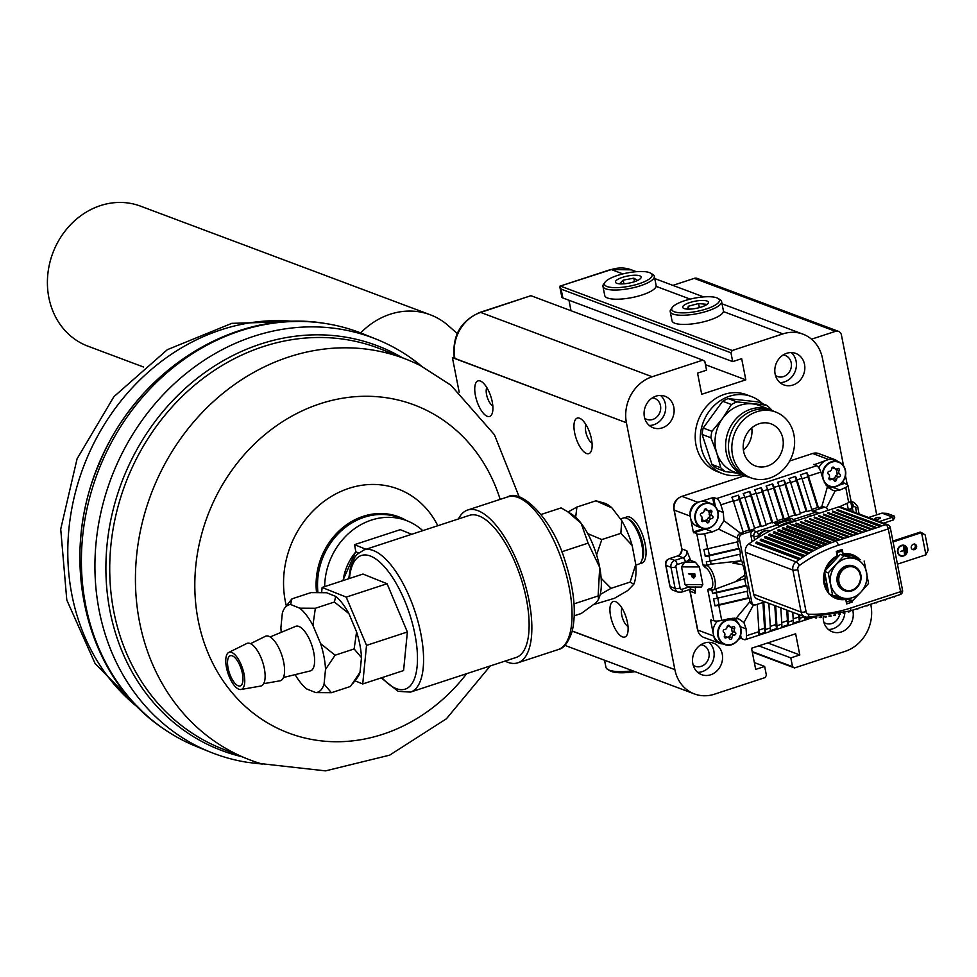 <?xml version="1.0" encoding="UTF-8"?>
<svg xmlns="http://www.w3.org/2000/svg" width="977" height="977" viewBox="0 0 977 977"><rect width="100%" height="100%" fill="white"/><g stroke="black" fill="none" stroke-linecap="round" stroke-linejoin="round"><path stroke-width="1.47" d="M851.663 600.269L846.253 601.954M840.122 550.124L842.027 551.187L836.568 552.579M845.264 598.608L836.544 597.692L831.708 594.92M828.313 591.305L824.722 582.61L824.869 573.719M826.029 569.689L829.058 563.998L834.224 558.673L837.851 556.487L833.784 558.062L829.986 561.47M823.55 578.604L824.063 583.208L826.188 588.972L828.557 592.367M830.865 594.602L836.129 597.521M837.13 552.787L837.826 556.316A67314.677 26447.585 71.8 0 1 837.851 556.487M857.757 558.954L851.492 555.388L842.76 554.875A67314.677 26447.585 -108.2 0 0 842.724 554.716L842.027 551.187M842.662 554.435L851.871 555.51M845.484 599.353L845.337 598.632M846.167 598.84L846.815 602.174M803.558 555.84A150.336 131.871 -69.4 0 1 804.34 555.351L804.865 555.828A149.591 131.211 110.6 0 0 803.473 556.719L803.558 555.84L760.35 539.634L760.253 540.513L803.473 556.719A149.591 131.211 -69.4 0 0 800.566 558.661A149.591 131.211 110.6 0 0 799.186 559.613L799.259 558.722L756.039 542.516L755.966 543.407L799.186 559.613A149.591 131.211 -69.4 0 0 796.035 561.885L748.614 544.104A7.474 6.558 110.6 0 0 745.451 552.261L753.694 594.272A7.474 6.558 110.6 0 0 757.602 599.133L805.024 616.914A7.474 6.558 -69.4 0 1 801.116 612.054L753.694 594.272M800.078 558.453L756.809 541.991A150.336 131.871 110.6 0 0 756.039 542.516M807.906 553.153A150.336 131.871 -69.4 0 1 808.687 552.689L809.2 553.19A149.591 131.211 110.6 0 0 807.808 554.02L807.906 553.153L764.686 536.947L764.588 537.814L807.808 554.02A149.591 131.211 -69.4 0 0 804.865 555.828L804.401 555.657M812.278 550.649A150.336 131.871 -69.4 0 1 813.072 550.21L813.572 550.735A149.591 131.211 110.6 0 0 812.168 551.504L812.278 550.649L769.07 534.443L768.948 535.298L812.168 551.504A149.591 131.211 -69.4 0 0 809.2 553.19L808.748 553.019M821.144 546.167A150.336 131.871 -69.4 0 1 821.938 545.801L822.426 546.351A149.591 131.211 110.6 0 0 820.998 547.01L821.144 546.167L777.924 529.974L777.777 530.804L820.998 547.01A149.591 131.211 -69.4 0 0 817.981 548.451A149.591 131.211 110.6 0 0 816.564 549.172L816.699 548.317L773.479 532.111L773.344 532.966L816.564 549.172A149.591 131.211 -69.4 0 0 813.572 550.735L813.145 550.564M816.699 548.317A150.336 131.871 -69.4 0 1 817.48 547.926L817.566 548.292M825.626 544.201A150.336 131.871 -69.4 0 1 826.432 543.871L826.908 544.433A149.591 131.211 110.6 0 0 825.467 545.032L825.626 544.201L782.406 527.995L782.247 528.826L825.467 545.032A149.591 131.211 -69.4 0 0 822.426 546.351L822.023 546.204M830.145 542.406A150.336 131.871 -69.4 0 1 830.951 542.101L831.427 542.675A149.591 131.211 110.6 0 0 829.974 543.224L830.145 542.406L786.925 526.2L786.754 527.018L829.974 543.224A149.591 131.211 -69.4 0 0 826.908 544.433L826.53 544.287M881.364 525.968L885.895 524.734A3.737 3.285 -69.4 0 1 887.898 524.759L840.476 506.978A3.737 3.285 110.6 0 0 838.474 506.953L788.476 523.354A149.591 131.211 110.6 0 0 748.614 544.104M835.799 598.4A23.375 20.505 -69.4 0 0 844.922 599.145L845.764 599.451A23.375 20.505 -69.4 0 1 836.214 598.559A23.375 20.505 -69.4 0 1 829.412 594.053M828.789 593.369A23.375 20.505 -69.4 0 1 824.527 571.606M824.6 571.35A23.375 20.505 -69.4 0 1 837.204 555.828L836.324 551.37L842.211 549.44L843.09 553.898A23.375 20.505 -69.4 0 1 852.628 554.789A23.375 20.505 -69.4 0 1 859.577 559.442M887.898 524.759A3.737 3.285 -69.4 0 1 887.91 524.771A3.737 3.737 0 0 1 890.255 527.543A3.737 1.038 168.9 0 1 888.264 528.899L838.266 545.288A145.854 127.926 110.6 0 0 799.394 565.524A3.737 3.285 110.6 0 0 797.818 569.603L806.062 611.614A3.737 3.285 110.6 0 0 808.956 614.228A145.854 127.926 110.6 0 0 850.576 608.073L900.574 591.671L888.264 528.899A3.737 1.465 71.8 0 0 885.895 524.734L838.474 506.953M850.112 601.087L852.518 601.991L852.213 600.415M852.518 601.991L846.632 603.92L845.764 599.451M848.512 611.492L847.828 611.7M848.671 612.017A150.336 131.871 110.6 0 0 849.489 611.749L849.416 611.394M894.273 596.495L893.613 596.715M894.419 597.02L895.176 596.202M889.693 597.997L890.597 597.704M889.839 598.522L889.033 598.217M885.113 599.499L886.029 599.206M885.272 600.025L884.454 599.719M880.546 601.002L881.449 600.696M880.692 601.514L879.886 601.209M871.386 603.994L872.302 603.701M871.545 604.519L870.739 604.213M875.966 602.504L876.882 602.198M876.113 603.017L875.307 602.711M866.819 605.496L867.723 605.203M866.965 606.021L866.159 605.716M862.239 606.998L863.155 606.705M862.398 607.523L861.58 607.218M853.092 610.002L854.008 609.697M853.239 610.515L852.433 610.21M857.672 608.5L858.575 608.195M857.818 609.013L857.012 608.72M843.908 612.848L843.163 613.043M844.067 613.385A150.336 131.871 110.6 0 0 844.897 613.153L844.849 612.579A16.829 14.765 110.6 0 1 844.824 612.823M839.267 614.032L839.438 614.594A150.336 131.871 110.6 0 0 840.269 614.386L840.232 613.8M839.438 614.594L838.449 614.215M829.876 615.876L830.059 616.463A150.336 131.871 110.6 0 0 830.902 616.328L830.914 615.705M830.059 616.463L828.875 616.023M834.59 615.034L833.686 615.217M834.761 615.62A150.336 131.871 110.6 0 0 835.604 615.449L835.591 614.838M825.138 616.524L825.333 617.146A150.336 131.871 110.6 0 0 826.176 617.037L826.212 616.389M825.333 617.146L824.014 616.658M820.35 617L820.558 617.635A150.336 131.871 110.6 0 0 821.413 617.562L821.474 616.902M820.558 617.635L819.105 617.085M810.678 617.379L810.898 618.062L809.054 617.366M810.898 618.062A150.336 131.871 110.6 0 0 811.765 618.062L811.887 617.379M815.343 617.232A149.591 131.211 -69.4 0 1 812.07 617.317A149.591 131.211 -69.4 0 1 810.507 617.33A149.591 131.211 -69.4 0 1 807.429 617.293M815.539 617.281L815.746 617.94L814.11 617.33M815.746 617.94A150.336 131.871 110.6 0 0 816.613 617.904L816.699 617.232M791.541 524.93L834.761 541.136M834.688 540.769A150.336 131.871 -69.4 0 1 835.506 540.501L792.286 524.295A150.336 131.871 110.6 0 0 791.48 524.576M835.506 540.501L835.897 541.124A149.591 131.211 110.6 0 0 834.505 541.588A149.591 131.211 -69.4 0 0 831.427 542.675L831.061 542.54M881.254 525.504L837.228 509.567L837.033 510.385L880.253 526.591L875.673 528.081L875.868 527.275L832.648 511.069L832.465 511.887L875.673 528.081L871.105 529.583L871.289 528.777L828.069 512.571L827.885 513.377L871.105 529.583L866.526 531.085L866.721 530.267L823.501 514.073L823.306 514.879L866.526 531.085L861.946 532.587L862.141 531.769L818.921 515.563L818.738 516.381L861.946 532.587L857.379 534.089L857.562 533.271L814.354 517.065L814.159 517.883L857.379 534.089L852.799 535.579L852.994 534.773L809.774 518.567L809.591 519.385L852.799 535.579L848.231 537.081L848.415 536.275L805.195 520.069L805.011 520.875L848.231 537.081L843.652 538.583L843.835 537.765L800.627 521.571L800.432 522.377L843.652 538.583L839.072 540.086L839.267 539.267L796.047 523.074L795.864 523.88L839.072 540.086L835.616 540.965M880.436 525.773L837.228 509.567M875.868 527.275L832.648 511.069M871.289 528.777L828.069 512.571M866.721 530.267L823.501 514.073M857.562 533.271L814.354 517.065M862.141 531.769L818.921 515.563M852.994 534.773L809.774 518.567M848.415 536.275L805.195 520.069M839.267 539.267L796.047 523.074M843.835 537.765L800.627 521.571M830.951 542.101L787.731 525.895A150.336 131.871 110.6 0 0 786.925 526.2M826.432 543.871L783.212 527.665A150.336 131.871 110.6 0 0 782.406 527.995M817.48 547.926L774.272 531.72A150.336 131.871 110.6 0 0 773.479 532.111M821.938 545.801L778.718 529.607A150.336 131.871 110.6 0 0 777.924 529.974M813.072 550.21L769.852 534.016A150.336 131.871 110.6 0 0 769.07 534.443M808.687 552.689L765.467 536.483A150.336 131.871 110.6 0 0 764.686 536.947M799.259 558.722A150.336 131.871 -69.4 0 1 800.029 558.197M804.34 555.351L761.12 539.145A150.336 131.871 110.6 0 0 760.35 539.634M852.2 554.643A23.375 20.505 -69.4 0 1 858.844 559.247M868.565 517.517L881.962 513.12L887.043 513.389L894.443 516.161L892.722 517.163L893.271 519.984L883.599 523.147M878.921 518.872A3.09 0.855 168.9 0 1 874.513 518.946A3.09 0.855 168.9 0 1 876.149 517.834A3.09 0.855 168.9 0 1 880.558 517.761A3.09 0.855 168.9 0 1 878.921 518.872M881.962 513.12L892.722 517.163L879.324 521.547M893.271 519.984L894.724 517.578L894.443 516.161M893.076 541.942L921.555 532.612L920.2 532.099L892.905 541.05M925.915 554.826L921.555 532.612L925.17 534.932L928.15 550.1L925.915 554.826L897.436 564.156M906.986 549.208A5.141 4.506 110.6 0 0 904.299 545.862A5.141 4.506 110.6 0 0 899.573 547.059A5.141 4.506 110.6 0 0 897.997 552.152A5.141 4.506 110.6 0 0 900.684 555.498A5.141 4.506 110.6 0 0 905.41 554.301A5.141 4.506 110.6 0 0 906.986 549.208M904.213 545.838A5.141 4.506 110.6 0 0 904.128 545.801A5.141 4.506 110.6 0 0 899.402 546.998A5.141 4.506 110.6 0 0 897.826 552.09A5.141 4.506 110.6 0 0 900.513 555.437A5.141 4.506 110.6 0 0 900.599 555.461M907.389 549.074A5.606 4.922 110.6 0 0 904.458 545.422A5.606 4.922 110.6 0 0 899.304 546.729A5.606 4.922 110.6 0 0 897.582 552.286A5.606 4.922 110.6 0 0 900.525 555.937A5.606 4.922 110.6 0 0 905.667 554.631A5.606 4.922 110.6 0 0 907.389 549.074M900.44 555.901A5.606 4.922 110.6 0 0 905.532 554.533A5.606 4.922 110.6 0 0 907.218 549.013A5.606 4.922 110.6 0 0 904.372 545.398M916.621 546.045A3.09 2.711 110.6 0 0 911.236 547.816A3.09 2.711 110.6 0 0 916.621 546.045M912.213 549.465A3.09 2.711 110.6 0 0 914.301 543.896M905.398 553.116L904.641 546.583L905.398 553.116M900.586 551.59L903.847 550.515L905.056 554.032L903.517 546.155L903.749 549.99L900.586 551.59M906.009 551.59L905.74 547.56L906.009 551.59M900.562 551.48L903.847 550.515M904.543 554.081L903.371 546.204M905.728 552.897L904.494 546.631M906.326 551.358L905.594 547.608M860.273 575.148A12.176 10.686 -69.4 0 1 851.895 590.12A12.176 10.686 -69.4 0 1 838.999 582.121A12.176 10.686 -69.4 0 1 847.389 567.148A12.176 10.686 -69.4 0 1 860.273 575.148M853.605 566.147A13.092 11.48 110.6 0 0 853.226 566.001A13.092 11.48 110.6 0 0 846.204 565.903A13.092 11.48 110.6 0 0 837.191 581.999A13.092 11.48 110.6 0 0 844.03 590.511A13.092 11.48 110.6 0 0 844.421 590.645M837.961 582.292A13.092 11.48 -69.4 0 1 841.979 569.31A13.092 11.48 -69.4 0 1 853.996 566.281A13.092 11.48 -69.4 0 1 860.835 574.794A13.092 11.48 -69.4 0 1 856.817 587.763A13.092 11.48 -69.4 0 1 844.8 590.792A13.092 11.48 -69.4 0 1 837.961 582.292M828.203 572.852L843.981 555.754L860.456 559.674L840.281 554.374L824.503 571.46L828.899 593.869L832.599 595.249L828.203 572.852L824.503 571.46M864.156 561.067L868.553 583.464L860.908 592.111L852.774 600.562L832.599 595.249M843.981 555.754L840.281 554.374M866.599 572.363A20.566 18.038 110.6 0 0 854.313 558.502A20.566 18.038 110.6 0 0 836.349 564.401A20.566 18.038 110.6 0 0 830.658 584.148A20.566 18.038 110.6 0 0 842.943 597.997A20.566 18.038 110.6 0 0 860.908 592.111A20.566 18.038 -69.4 0 0 866.599 572.363M743.424 450.153A22.434 19.687 110.6 0 0 751.753 427.926M843.542 465.76L822.487 358.449A37.395 32.803 110.6 0 0 802.947 334.146A37.395 32.803 110.6 0 0 782.895 333.89L732.237 350.499L730.955 352.795L732.689 361.612L741.665 358.669L745.817 379.833L701.706 394.293L697.554 373.129L706.542 370.185L704.808 361.368L702.829 360.134L652.184 376.743A37.395 32.803 110.6 0 0 626.416 422.723L674.863 669.624A37.395 32.803 110.6 0 0 694.415 693.926A37.395 32.803 110.6 0 0 714.456 694.183L765.113 677.574L766.395 675.278L764.673 666.461L755.685 669.404L751.533 648.239L795.644 633.78L799.797 654.944L790.808 657.887L792.542 666.705L794.521 667.938L845.178 651.329A37.395 32.803 110.6 0 0 870.934 605.349L870.715 604.226M847.267 484.739L845.459 475.53M741.555 474.724A41.132 36.088 -69.4 0 1 722.553 473.589L717.509 471.696A41.132 36.088 -69.4 0 1 697.285 449.86A41.132 36.088 -69.4 0 1 706.835 406.078A41.132 36.088 -69.4 0 1 746.391 394.659L751.435 396.552A41.132 36.088 -69.4 0 1 762.756 403.819M655.982 396.149A16.829 14.765 -69.4 0 1 665.007 396.259A16.829 14.765 -69.4 0 1 674.057 412.209A16.829 14.765 -69.4 0 1 662.211 427.889A16.829 14.765 -69.4 0 1 653.198 427.779A16.829 14.765 -69.4 0 1 644.136 411.83A16.829 14.765 -69.4 0 1 655.982 396.149M852.75 610.332A16.829 14.765 -69.4 0 1 841.368 631.936A16.829 14.765 -69.4 0 1 832.343 631.814A16.829 14.765 -69.4 0 1 823.232 616.731M704.429 643.037A16.829 14.765 -69.4 0 1 713.442 643.159A16.829 14.765 -69.4 0 1 722.504 659.096A16.829 14.765 -69.4 0 1 710.658 674.777A16.829 14.765 -69.4 0 1 701.633 674.667A16.829 14.765 -69.4 0 1 692.583 658.718A16.829 14.765 -69.4 0 1 704.429 643.037M786.705 353.295A16.829 14.765 -69.4 0 1 795.718 353.405A16.829 14.765 -69.4 0 1 804.779 369.355A16.829 14.765 -69.4 0 1 792.933 385.036A16.829 14.765 -69.4 0 1 783.908 384.926A16.829 14.765 -69.4 0 1 774.859 368.976A16.829 14.765 -69.4 0 1 786.705 353.295M457.236 333.487L449.408 326.648A74.789 65.606 110.6 0 0 430.21 314.753L140.468 206.123A74.789 65.606 110.6 0 0 61.71 235.738A74.789 65.606 110.6 0 0 87.954 346.188L143.424 366.986M811.521 339.19L835.482 331.337A5.606 4.922 -69.4 0 1 838.498 331.374A5.606 4.922 -69.4 0 1 841.429 335.013L876.711 514.842M838.498 331.374L697.236 278.408A5.606 4.922 110.6 0 0 694.232 278.372L672.872 285.382M459.19 392.192L452.412 357.655L593.662 410.609L454.903 358.425A37.395 32.803 -69.4 0 1 480.66 312.432L530.841 295.713L479.951 312.396A5.606 2.198 71.8 0 1 480.66 312.432L652.184 376.743M572.229 631.142L642.072 657.326L572.266 630.995M779.976 382.593A16.829 14.765 110.6 0 0 784.519 381.885A16.829 14.765 110.6 0 0 795.962 368.756A16.829 14.765 110.6 0 0 791.236 352.575M775.469 375.449A11.223 9.843 110.6 0 0 777.472 376.511A11.223 9.843 110.6 0 0 783.481 376.597A11.223 9.843 110.6 0 0 791.382 366.143A11.223 9.843 110.6 0 0 785.349 355.506A11.223 9.843 110.6 0 0 783.127 354.993M697.712 672.347A16.829 14.765 110.6 0 0 702.243 671.626A16.829 14.765 110.6 0 0 713.686 658.498A16.829 14.765 110.6 0 0 708.96 642.329M693.194 665.19A11.223 9.843 110.6 0 0 695.197 666.265A11.223 9.843 110.6 0 0 701.205 666.338A11.223 9.843 110.6 0 0 709.107 655.885A11.223 9.843 110.6 0 0 703.074 645.247A11.223 9.843 110.6 0 0 700.863 644.747M828.423 629.493A16.829 14.765 110.6 0 0 832.954 628.773A16.829 14.765 110.6 0 0 844.8 613.177M823.904 622.337A11.223 9.843 110.6 0 0 825.907 623.411A11.223 9.843 110.6 0 0 831.916 623.485A11.223 9.843 110.6 0 0 839.585 614.545M649.265 425.447A16.829 14.765 110.6 0 0 653.808 424.739A16.829 14.765 110.6 0 0 665.252 411.598A16.829 14.765 110.6 0 0 660.525 395.429M644.747 418.303A11.223 9.843 110.6 0 0 646.75 419.365A11.223 9.843 110.6 0 0 652.77 419.451A11.223 9.843 110.6 0 0 660.66 408.984A11.223 9.843 110.6 0 0 654.627 398.36A11.223 9.843 110.6 0 0 652.416 397.847M452.412 357.655L454.146 357.081M568.968 300.232L571.02 310.723M730.955 352.795L561.116 289.119L559.955 286.176M559.955 287.47L561.836 297.057A9.355 2.577 -11.1 0 0 562.85 297.936L732.689 361.612M758.763 645.87L790.808 657.887M767.751 642.927L799.797 654.944M792.542 666.705L752.18 651.574M754.342 662.589L764.673 666.461M479.951 312.396C460.533 320.945 451.972 336.112 454.293 357.887A5.606 1.551 -11.1 0 0 454.903 358.425M702.829 360.134L531.305 295.836M622.886 273.902L611.37 269.579A5.606 2.198 71.8 0 0 610.662 269.542L559.894 286.188L611.37 269.579A37.395 32.803 -69.4 0 1 631.423 269.835L636.369 271.691M721.6 301.527L723.395 310.698A26.184 7.23 168.9 0 1 723.371 311.578A26.184 7.23 168.9 0 1 697.554 323.118A26.184 7.23 168.9 0 1 672.017 320.774L670.222 311.602A26.184 7.23 -11.1 0 0 689.64 314.826A26.184 7.23 -11.1 0 0 721.6 301.527A26.184 7.23 -11.1 0 0 720.11 299.695L718.034 298.425A24.303 6.717 168.9 0 1 713.271 306.18A24.303 6.717 168.9 0 1 689.75 312.469A24.303 6.717 168.9 0 1 672.335 307.389A24.303 6.717 168.9 0 1 694.268 298.217A24.303 6.717 168.9 0 1 718.034 298.425M654.334 276.308L656.129 285.479A26.184 7.23 168.9 0 1 656.117 286.359A26.184 7.23 168.9 0 1 630.287 297.9A26.184 7.23 168.9 0 1 604.751 295.555L602.956 286.383A26.184 7.23 -11.1 0 0 616.328 290.022A26.184 7.23 -11.1 0 0 642.365 285.089A26.184 7.23 -11.1 0 0 654.334 276.308A26.184 7.23 -11.1 0 0 652.844 274.476L650.767 273.206A24.303 6.717 168.9 0 1 643.843 281.95A24.303 6.717 168.9 0 1 616.866 287.641A24.303 6.717 168.9 0 1 605.081 282.17A24.303 6.717 168.9 0 1 627.002 272.998A24.303 6.717 168.9 0 1 650.767 273.206M732.237 350.499L560.725 286.188M794.521 667.938L752.29 652.099M586.041 424.775A10.283 4.042 -108.2 0 0 585.773 431.724A10.283 4.042 -108.2 0 0 592.025 443.045M622.019 608.183A10.283 4.042 -108.2 0 0 621.751 615.131A10.283 4.042 -108.2 0 0 628.003 626.452M486.827 387.576A10.283 4.042 -108.2 0 0 486.558 394.537A10.283 4.042 -108.2 0 0 492.811 405.846M705.467 364.702L745.817 379.833M430.21 314.753A74.789 65.606 110.6 0 0 360.696 332.925M625.195 517.847A24.291 9.538 71.8 0 1 641.584 532.428A24.291 9.538 71.8 0 1 640.082 563.265M627.429 622.434A18.697 7.352 71.8 0 1 627.271 634.366A18.697 7.352 71.8 0 1 618.832 634.171A18.697 7.352 71.8 0 1 610.613 616.133A18.697 7.352 71.8 0 1 616.743 602.235A18.697 7.352 71.8 0 1 627.429 622.434M591.451 439.027A18.697 7.352 71.8 0 1 591.293 450.959A18.697 7.352 71.8 0 1 582.842 450.763A18.697 7.352 71.8 0 1 574.635 432.726A18.697 7.352 71.8 0 1 580.753 418.828A18.697 7.352 71.8 0 1 591.451 439.027M492.237 401.828A18.697 7.352 71.8 0 1 492.078 413.76A18.697 7.352 71.8 0 1 483.627 413.576A18.697 7.352 71.8 0 1 475.42 395.526A18.697 7.352 71.8 0 1 481.539 381.628A18.697 7.352 71.8 0 1 492.237 401.828M605.081 282.17L603.639 284.136A26.184 7.23 -11.1 0 0 602.956 286.383M634.452 275.233A13.092 3.615 168.9 0 1 640.802 278.189A13.092 3.615 168.9 0 1 622.141 283.916A13.092 3.615 168.9 0 1 616.194 283.012A13.092 3.615 168.9 0 1 619.931 278.298A13.092 3.615 168.9 0 1 634.452 275.233M619.491 283.855L623.192 280.155L633.804 278.164L634.488 281.681M623.192 280.155L623.912 283.831M637.615 280.423L633.804 278.164M632.522 670.723A31.606 8.732 168.9 0 1 607.706 669.428L609.782 670.698A29.725 8.207 -11.1 0 0 634.977 671.639M607.706 669.428A31.606 8.732 168.9 0 1 605.923 667.218L604.543 660.232M567.6 511.63L571.777 514.256A48.618 19.1 71.8 0 1 581.181 523.367A48.618 19.1 71.8 0 1 599.695 567.393A48.618 19.1 71.8 0 1 599.157 597.79L598.559 599.316L598.144 595.958L599.695 567.393L588.105 543.139L581.181 523.367L567.6 511.63L561.103 507.906L541.075 514.476M574.281 615.791L581.181 613.532L596.226 602.589L598.559 599.316M561.677 551.81L588.105 543.139M574.024 603.859L598.144 595.958M458.433 518.958A80.407 31.594 71.8 0 1 467.702 510.018A80.407 31.594 71.8 0 1 529.107 601.026A80.407 31.594 71.8 0 1 517.798 662.821A80.407 31.594 71.8 0 1 505.036 661.099M410.499 692.095A74.789 29.383 71.8 0 0 421.014 634.61A74.789 29.383 71.8 0 0 363.896 549.953L469.448 515.343A74.789 29.383 71.8 0 1 526.566 600A74.789 29.383 71.8 0 1 516.051 657.484L410.499 692.095L398.091 691.325L381.238 677.879M321.641 592.428L322.129 587.446L362.98 574.049L387.075 583.733L407.372 631.985L403.574 670.564L362.723 683.949L354.907 680.81M358.571 552.945L355.872 551.858L354.504 544.665L400.252 529.668L411.72 534.272M354.504 544.665L365.96 549.269M407.372 631.985L366.522 645.382L362.723 683.949M387.075 583.733L346.224 597.118L366.522 645.382M322.129 587.446L346.224 597.118M138.539 707.885A215.038 187.779 -68.1 0 1 111.134 414.114A215.038 187.779 -68.1 0 1 293.784 321.409M262.3 764.063L247.645 762.378A222.512 194.301 -68.1 0 1 210.458 752.143L196.927 746.709A222.512 194.301 -68.1 0 1 163 728.378A222.512 194.301 -68.1 0 1 126.265 418.156A222.512 194.301 -68.1 0 1 325.622 323.534A222.512 194.301 -68.1 0 1 362.821 333.768L376.34 339.202A222.512 194.301 -68.1 0 1 410.279 357.533A222.512 194.301 -68.1 0 1 419.072 364.079M210.458 752.143A222.512 194.301 -68.1 0 1 139.784 423.591A222.512 194.301 -68.1 0 1 376.34 339.202M490.246 665.948L446.391 718.791L389.652 755.16L325.536 770.877L260.871 763.635A215.038 187.779 -68.1 0 1 247.071 758.799A215.038 187.779 -68.1 0 1 178.779 441.286A215.038 187.779 -68.1 0 1 407.372 359.719A215.038 187.779 -68.1 0 1 420.696 365.777L450.959 385.243L494.399 434.692L519.239 497.012M286.346 605.96A91.618 80.004 -68.1 0 1 302.015 524.27A91.618 80.004 -68.1 0 1 417.008 499.772A91.618 80.004 -68.1 0 1 437.794 525.724M324.657 586.615A65.447 57.154 -68.1 0 1 337.847 545.777A65.447 57.154 -68.1 0 1 407.421 520.949A65.447 57.154 -68.1 0 1 422.772 530.645M295.115 674.631A46.004 18.075 -108.2 0 0 306.668 688.932L315.803 692.608A46.004 18.075 -108.2 0 0 324.071 684.034L325.512 669.404A46.004 18.075 -108.2 0 0 320.627 643.648L312.921 625.353A46.004 18.075 -108.2 0 0 299.756 608.17L290.621 604.507A46.004 18.075 -108.2 0 0 284.942 607.755A46.004 18.075 -108.2 0 0 282.341 613.067L280.9 627.698A46.004 18.075 -108.2 0 0 281.242 632.327M270.153 636.931L295.64 626.355A23.472 9.22 71.8 0 1 313.825 652.819A23.472 9.22 71.8 0 1 310.259 670.93L283.452 677.488M284.942 607.755L291.928 598.864L290.621 604.507M299.756 608.17L315.351 608.268L334.403 602.027L335.709 596.385L326.562 592.721L310.967 592.612L291.928 598.864M320.627 643.648L335.099 655.201L354.138 648.948L356.568 631.875L348.874 613.568L334.403 602.027M315.351 608.268L312.921 625.353M335.709 596.385A46.004 18.075 71.8 0 1 348.874 613.568M356.568 631.875A46.004 18.075 71.8 0 1 361.466 657.619L354.138 648.948M324.071 684.034L331.398 692.705L350.45 686.465L360.024 672.249L361.466 657.619M360.024 672.249A46.004 18.075 71.8 0 1 357.423 677.562L352.892 683.412M335.099 655.201L325.512 669.404M331.398 692.705L315.803 692.608M226.42 667.279A19.54 7.682 -108.2 0 0 240.916 689.506A19.54 7.682 -108.2 0 0 244.091 674.374A19.54 7.682 -108.2 0 0 228.765 652.428A19.54 7.682 -108.2 0 0 226.42 667.279M228.068 667.938A15.888 6.241 71.8 0 1 230.303 655.726A15.888 6.241 71.8 0 1 242.443 673.715A15.888 6.241 71.8 0 1 240.208 685.927A15.888 6.241 71.8 0 1 228.068 667.938M240.916 689.506L260.712 686.062A22.434 8.817 -108.2 0 0 264.364 668.695A22.434 8.817 -108.2 0 0 246.754 643.489L228.765 652.428M263.68 683.668L279.972 680.822A23.472 9.22 -108.2 0 0 283.782 662.662A23.472 9.22 -108.2 0 0 265.365 636.308L250.564 643.66M611.993 507.955L595.946 500.798L604.226 503.094A46.004 18.075 71.8 0 1 611.993 507.955L621.714 520.631A46.004 18.075 71.8 0 1 632.143 545.422L635.758 564.437A46.004 18.075 71.8 0 1 633.804 584.246L627.698 590.572L614.472 598.29L594.382 604.323M633.804 584.246L630.128 582.072L611.089 588.313L600.183 594.529M635.807 565.097L638.555 564.193A24.303 9.55 -108.2 0 0 640.057 538.119A24.303 9.55 -108.2 0 0 623.399 518.005L620.444 518.97M632.143 545.422L620.871 533.332L601.82 539.573L596.581 554.875M601.148 578.286L611.089 588.313M630.128 582.072L635.758 564.437M595.946 500.798L576.894 507.051L575.673 517.273M587.751 533.637L601.82 539.573M620.871 533.332L621.714 520.631M568.125 511.96L576.894 507.051M672.335 307.389L670.906 309.355A26.184 7.23 -11.1 0 0 670.222 311.602M698.689 300.66A13.092 3.615 168.9 0 1 708.056 303.407A13.092 3.615 168.9 0 1 692.424 308.927A13.092 3.615 168.9 0 1 683.46 308.231A13.092 3.615 168.9 0 1 686.025 304.055A13.092 3.615 168.9 0 1 698.689 300.66M687.466 309.123L688.37 306.228L698.567 303.554L699.361 307.621M688.37 306.228L688.932 309.147M706.029 305.044L706.188 304.287L698.567 303.554M814.134 515.197L811.521 515.502A10.283 9.025 110.6 0 0 808.626 516.454L806.513 517.7M811.557 515.783A10.283 9.025 110.6 0 0 810.556 516.039A10.283 9.025 110.6 0 0 809.579 516.43M811.521 515.502A10.283 9.025 -69.4 0 1 812.656 515.416M807.6 517.077A10.283 9.025 -69.4 0 1 808.626 516.454M769.815 530.926L769.961 530.975A10.283 9.025 110.6 0 0 769.815 530.926A10.283 9.025 110.6 0 0 765.773 530.511A10.283 9.025 110.6 0 0 762.878 531.451L760.765 532.697L757.615 537.936M770.23 530.682A10.662 9.355 110.6 0 1 770.413 530.755L765.773 530.511M762.878 531.451A10.283 9.025 110.6 0 0 760.021 533.674M752.082 541.612L750.812 535.14A3.737 3.285 -69.4 0 1 753.389 530.535L741.958 534.285A3.737 3.285 110.6 0 0 739.381 538.889L751.838 602.369A3.737 3.285 110.6 0 0 755.795 604.824L764.869 601.856M793.129 521.828L789.672 520.46L790.918 518.237L774.688 523.562L777.875 524.771L778.816 526.933M795.913 520.912L790.918 518.237M777.094 524.454A36.369 31.899 -69.4 0 1 789.672 520.46M812.217 511.252A3.737 3.285 -69.4 0 1 814.22 511.276L817.248 512.412A3.737 3.285 -69.4 0 0 815.233 512.388L812.217 511.252L823.648 507.503L821.755 506.794A3.737 3.285 -69.4 0 1 823.758 506.819L825.65 507.527A3.737 3.285 110.6 0 0 823.648 507.503M780.196 526.371L779.622 525.882A36.369 31.899 -69.4 0 1 792.701 521.596L793.947 519.373L815.233 512.388A3.737 1.465 -108.2 0 1 816.748 514.073M827.714 510.482L827.604 509.957A3.737 3.285 110.6 0 0 825.65 507.527M833.112 479.414L837.411 474.456L836.092 469.07M828.997 477.875L832.844 479.292A2.577 2.259 -69.4 0 1 834.016 480.428A1.49 1.307 110.6 0 0 836.544 479.597A2.577 2.259 -69.4 0 1 839.035 476.898A1.49 1.307 110.6 0 0 839.829 474.126A2.577 2.259 -69.4 0 1 839.145 470.596A1.49 1.307 110.6 0 0 837.411 468.655A2.577 2.259 -69.4 0 1 834.236 467.812A1.49 1.307 110.6 0 0 831.708 468.642A2.577 2.259 -69.4 0 1 829.217 471.329A1.49 1.307 110.6 0 0 828.423 474.114A2.577 2.259 -69.4 0 1 829.119 477.643A1.49 1.307 110.6 0 0 830.841 479.585A2.577 2.259 -69.4 0 1 832.844 479.292M818.86 467.849A13.092 11.48 -69.4 0 1 826.994 460.008A13.092 11.48 -69.4 0 1 834.016 460.094L838.559 461.803A13.092 11.48 110.6 0 0 831.537 461.706A13.092 11.48 110.6 0 0 822.378 476.861M837.668 461.462A11.223 9.843 110.6 0 0 834.651 459.544A11.223 9.843 110.6 0 0 828.63 459.471L814.024 464.783M841.209 483.505L843.627 482.711L843.285 481.002M705.663 521.205L709.961 516.235L708.643 510.849M701.547 519.654L705.394 521.071A2.577 2.259 -69.4 0 1 706.579 522.207A1.49 1.307 110.6 0 0 709.094 521.376A2.577 2.259 -69.4 0 1 711.586 518.689A1.49 1.307 110.6 0 0 712.392 515.905A2.577 2.259 -69.4 0 1 711.696 512.375A1.49 1.307 110.6 0 0 709.961 510.434A2.577 2.259 -69.4 0 1 706.786 509.591A1.49 1.307 110.6 0 0 704.258 510.421A2.577 2.259 -69.4 0 1 701.779 513.12A1.49 1.307 110.6 0 0 700.973 515.893A2.577 2.259 -69.4 0 1 701.669 519.422A1.49 1.307 110.6 0 0 703.391 521.364A2.577 2.259 -69.4 0 1 705.394 521.071M739.809 554.228L741.091 560.774L711.085 564.132L707.018 565.304L702.915 565.011L696.833 533.967L693.304 531.989L690.531 517.883A13.092 11.48 -69.4 0 1 699.556 501.787A13.092 11.48 -69.4 0 1 706.566 501.873L711.109 503.582A13.092 11.48 110.6 0 0 704.087 503.497A13.092 11.48 110.6 0 0 694.879 515.685A13.092 11.48 110.6 0 0 701.913 528.093A13.092 11.48 110.6 0 0 708.936 528.178A13.092 11.48 110.6 0 0 718.144 515.978A13.092 11.48 110.6 0 0 711.109 503.582C727.45 513.609 712.428 533.112 701.913 528.093L697.383 526.395A13.092 11.48 -69.4 0 1 690.531 517.883L690.189 516.125A11.223 9.843 -69.4 0 1 697.92 502.325L713.613 497.415L715.42 506.648M681.543 566.892L684.621 562.129L695.331 562.154L699.385 566.953L681.543 566.892L684.999 584.527L702.842 584.588L701.254 587.067L688.162 587.018L684.999 584.527M699.385 566.953L702.842 584.588M688.394 573.841L694.317 573.865L694.794 576.735L693.548 578.018L691.777 576.662L691.24 574.464L688.394 573.841L694.72 573.609L695.184 576.479L693.939 577.773M693.548 578.018L694.415 577.7M711.537 619.858L710.609 620.163L713.711 636.039A11.223 9.843 110.6 0 0 719.585 643.33L703.611 637.346A11.223 9.843 -69.4 0 1 697.737 630.055L690.128 591.256A5.606 4.922 -69.4 0 0 689.493 589.558M695.331 562.154L690.287 560.273L685.378 561.873A3.737 1.465 -108.2 0 0 683.008 557.72A5.606 4.922 110.6 0 0 686.868 550.82L689.933 558.502A9.355 8.195 -69.4 0 1 685.378 561.873L677.208 564.547A1.869 1.636 110.6 0 0 675.925 566.855L680.077 588.02A1.869 1.636 110.6 0 0 682.056 589.241A3.737 1.465 71.8 0 1 681.543 592.16A3.737 1.465 71.8 0 1 681.067 592.135A5.606 4.922 -69.4 0 1 678.062 592.099L673.019 590.206A5.606 4.922 -69.4 0 1 670.075 586.566L665.923 565.402A5.606 4.922 -69.4 0 1 669.795 558.502L677.965 555.828A5.606 4.922 -69.4 0 0 681.824 548.927L674.215 510.128A11.223 9.843 -69.4 0 1 681.946 496.34L744.498 475.823M789.66 461.022L812.656 453.487A11.223 9.843 -69.4 0 1 818.665 453.56L834.651 459.544M697.92 630.824A9.721 8.524 -69.4 0 1 697.37 628.993L689.75 590.193A7.108 6.228 -69.4 0 0 689.701 589.961M681.628 547.938L673.837 509.066A9.721 8.524 -69.4 0 1 679.394 497.586M681.457 547.865A7.108 6.228 -69.4 0 1 678.392 555.657M680.077 588.02A3.737 1.038 168.9 0 1 675.131 588.459L670.075 586.566A4.116 3.603 -69.4 0 1 669.709 585.504L665.557 564.34A4.116 3.603 -69.4 0 1 668.207 559.345M741.958 534.285L723.933 520.656L718.608 529.131L737.476 538.168A3.737 3.285 -69.4 0 1 740.053 533.576L743.326 532.502L733.275 500.798A7.474 2.943 -108.2 0 0 731.761 497.317L738.294 495.18A7.474 2.943 -108.2 0 1 739.821 498.649L749.86 530.364L754.757 528.752L744.718 497.049A7.474 2.943 -108.2 0 0 743.204 493.568L749.738 491.431A7.474 2.943 -108.2 0 1 751.252 494.899L761.291 526.615L766.2 525.003L756.149 493.3A7.474 2.943 -108.2 0 0 754.635 489.819L761.181 487.682A7.474 2.943 -108.2 0 1 762.695 491.15L772.734 522.866L777.631 521.254L767.592 489.55A7.474 2.943 -108.2 0 0 766.078 486.07L772.612 483.933A7.474 2.943 -108.2 0 1 774.126 487.401L784.165 519.117L789.074 517.505L779.035 485.801A7.474 2.943 -108.2 0 0 777.509 482.32L784.055 480.183A7.474 2.943 -108.2 0 1 785.569 483.652L795.608 515.367L800.505 513.755L790.466 482.052A7.474 2.943 -108.2 0 0 788.952 478.571L795.486 476.434A7.474 2.943 -108.2 0 1 797 479.902L807.039 511.618L811.948 510.006L801.909 478.303A7.474 2.943 -108.2 0 0 800.395 474.822L806.929 472.685A7.474 2.943 -108.2 0 1 808.443 476.153L818.482 507.869L821.755 506.794L827.421 486.729L832.685 490.356L835.14 490.93L826.383 507.93M753.792 604.8L751.887 604.091A3.737 3.285 -69.4 0 1 749.933 601.661L749.237 598.132L748.358 597.802L719.035 604.653A11.223 3.102 -11.1 0 0 714.981 605.85L713.589 598.791A7.474 2.064 -11.1 0 0 717.362 598.193L747.857 591.085L746.819 585.785L745.939 585.455L716.617 592.306A11.223 3.102 -11.1 0 0 712.551 593.503L711.903 590.181M848.06 509.835L848.354 509.701A11.223 3.102 168.9 0 1 852.029 508.358L850.649 501.311A7.474 2.064 -11.1 0 1 848.695 502.581L845.728 487.413L839.988 490.039L835.14 490.93M802.056 478.791L807.894 476.874L817.602 507.539L811.765 509.444M790.625 482.54L796.463 480.623L806.172 511.289L800.334 513.194M779.182 486.29L785.019 484.372L794.728 515.038L788.891 516.943M767.751 490.039L773.589 488.134L783.298 518.787L777.46 520.704M756.308 493.788L762.145 491.883L771.854 522.536L766.017 524.454M744.877 497.537L750.715 495.632L760.424 526.285L754.586 528.203M733.434 501.286L739.271 499.381L748.98 530.035L743.143 531.952M784.165 519.117L783.298 518.787M772.734 522.866L771.854 522.536M761.291 526.615L760.424 526.285M749.86 530.364L748.98 530.035M818.482 507.869L817.602 507.539M807.039 511.618L806.172 511.289M795.608 515.367L794.728 515.038M758.86 630.116L764.551 628.248L762.939 602.491M770.291 626.367L775.994 624.498L774.81 605.581M781.734 622.605L787.425 620.737L786.766 610.063M793.165 618.856L798.868 616.988L798.71 614.545M737.391 541.881L738.673 548.427L709.351 555.266A11.223 3.102 -11.1 0 0 705.284 556.463L703.904 549.416A7.474 2.064 -11.1 0 0 707.666 548.818L738.172 541.698L737.476 538.168L739.381 538.889M744.73 575.172L745.439 578.738L736.45 580.827L744.73 575.172A13.092 5.141 -108.2 0 0 742.679 564.669L732.994 563.192L738.649 561.348M741.091 560.774L732.994 563.192M741.97 561.103L742.679 564.669M711.622 589.986A1.869 1.661 -73.4 0 1 709.607 588.74A11.223 4.409 -108.2 0 0 712.38 579.984A11.223 4.409 -108.2 0 0 705.455 567.6A1.869 1.624 114.2 0 1 706.774 565.317A13.092 5.141 71.8 0 1 714.48 578.115A13.092 5.141 71.8 0 1 713.051 589.998L740.248 579.947M744.657 578.921L745.939 585.455M747.075 591.256L748.358 597.802M707.018 565.304L706.322 561.763A7.474 2.064 -11.1 0 0 710.096 561.164L740.59 554.044L739.552 548.756L738.673 548.427M753.572 604.726L743.924 622.569L739.101 619.113L736.108 618.331L749.933 601.661L751.838 602.369M848.94 510.153L850.088 509.64A7.474 2.064 -11.1 0 0 852.029 508.358M839.475 506.794L848.695 502.581M827.421 486.729L823.269 479.695L820.863 472.086A7.474 2.943 -108.2 0 0 816.625 465.76L813.926 464.295M807.894 476.874A11.223 4.409 71.8 0 1 806.929 472.685M796.463 480.623A11.223 4.409 71.8 0 1 795.486 476.434M785.019 484.372A11.223 4.409 71.8 0 1 784.055 480.183M773.589 488.134A11.223 4.409 71.8 0 1 772.612 483.933M762.145 491.883A11.223 4.409 71.8 0 1 761.181 487.682M750.715 495.632A11.223 4.409 71.8 0 1 749.738 491.431M739.271 499.381A11.223 4.409 71.8 0 1 738.294 495.18M723.933 520.656L723.273 512.473L717.497 510.312M733.275 500.798L720.867 504.865L723.273 512.473M764.551 628.248A11.223 4.409 -108.2 0 0 765.211 632.314L758.665 634.464A7.474 2.943 -108.2 0 0 758.958 631.655L757.248 604.348M765.211 632.314A7.474 2.943 -108.2 0 0 765.492 629.518L763.782 602.211M775.994 624.498A11.223 4.409 -108.2 0 0 776.642 628.565L770.108 630.715A7.474 2.943 -108.2 0 0 770.389 627.906L768.85 603.346M776.642 628.565A7.474 2.943 -108.2 0 0 776.923 625.768L775.677 605.911M787.425 620.737A11.223 4.409 -108.2 0 0 788.085 624.816L781.539 626.965A7.474 2.943 -108.2 0 0 781.832 624.156L780.806 607.828M788.085 624.816A7.474 2.943 -108.2 0 0 788.366 622.019L787.633 610.393M798.868 616.988A11.223 4.409 -108.2 0 0 799.516 621.067L792.982 623.216A7.474 2.943 -108.2 0 0 793.263 620.407L792.762 612.31M799.516 621.067A7.474 2.943 -108.2 0 0 799.797 618.27L799.589 614.875M809.86 617.672L804.425 619.467A7.474 2.943 -108.2 0 0 804.706 616.792M740.578 634.891L741.287 638.494L744.303 639.63A7.474 2.943 71.8 0 0 745.256 639.679A7.474 2.943 71.8 0 0 746.538 635.734L746.11 628.87L740.334 626.697M743.924 622.569L746.11 628.87M696.833 533.967A7.474 2.064 -11.1 0 0 704.698 533.65L712.538 531.818L718.608 529.131M705.284 556.463A7.474 2.064 -11.1 0 0 709.058 555.876L710.096 561.164M739.552 548.756L709.058 555.876M712.551 593.503A7.474 2.064 -11.1 0 0 716.324 592.905L717.362 598.193M746.819 585.785L716.324 592.905M714.981 605.85A7.474 2.064 -11.1 0 0 718.742 605.251L721.722 620.419L729.563 618.588L736.108 618.331M749.237 598.132L718.742 605.251M689.469 586.811L688.162 587.018M843.627 482.711L847.144 484.69A7.474 2.064 168.9 0 1 847.951 485.386A7.474 2.064 168.9 0 1 845.728 487.413M720.867 504.865A7.474 2.943 -108.2 0 0 716.629 498.551L713.613 497.415M741.287 638.494L740.297 638.592L739.943 636.772M706.188 565.341A1.869 1.527 124.3 0 0 705.113 567.393L702.915 565.011M710.792 590.023A1.869 1.698 -88.8 0 1 709.29 588.691L709.607 588.74M711.024 590.023L707.763 589.693L709.29 588.691M710.609 620.163L713.857 620.737A7.474 2.064 -11.1 0 0 721.722 620.419M689.933 558.502L690.287 560.273M695.477 586.725L695.172 593.149A5.606 4.922 110.6 0 0 692.241 589.497A5.606 4.922 110.6 0 0 690.006 589.278M738.722 639.105L740.297 638.592M719.585 643.33A11.223 9.843 110.6 0 0 723.114 643.867M692.302 574.464L693.426 577.419L693.829 574.464L691.85 574.464L693.817 577.309M729.99 618.49L733.947 619.968C750.287 629.994 735.266 649.51 724.751 644.49A13.092 11.48 110.6 0 0 731.773 644.576A13.092 11.48 110.6 0 0 740.981 632.375A13.092 11.48 110.6 0 0 733.947 619.968A13.092 11.48 110.6 0 0 726.925 619.882A13.092 11.48 110.6 0 0 717.716 632.082A13.092 11.48 110.6 0 0 724.751 644.49L720.208 642.781A13.092 11.48 -69.4 0 1 713.369 634.281A13.092 11.48 -69.4 0 1 717.655 621.03M735.217 632.302A2.577 2.259 -69.4 0 1 734.533 628.773A1.49 1.307 110.6 0 0 732.799 626.819A2.577 2.259 -69.4 0 1 729.624 625.988A1.49 1.307 110.6 0 0 727.096 626.819A2.577 2.259 -69.4 0 1 724.616 629.506A1.49 1.307 110.6 0 0 723.81 632.29A2.577 2.259 -69.4 0 1 724.507 635.819A1.49 1.307 110.6 0 0 726.229 637.761A2.577 2.259 -69.4 0 1 729.404 638.604A1.49 1.307 110.6 0 0 731.932 637.773A2.577 2.259 -69.4 0 1 734.423 635.074A1.49 1.307 110.6 0 0 735.217 632.302L731.944 631.069L731.48 627.246M724.384 636.051L728.231 637.468M728.5 637.59L732.799 632.632L731.944 631.069M769.949 530.987A10.283 9.025 110.6 0 0 758.286 537.521M722.553 473.589A41.132 36.088 -69.4 0 1 702.329 451.753A41.132 36.088 -69.4 0 1 711.891 407.959A41.132 36.088 -69.4 0 1 751.435 396.552M749.225 477.203A35.526 31.166 -69.4 0 1 744.865 475.97L734.277 471.989A35.526 31.166 -69.4 0 1 716.813 453.133L720.794 467.8A39.263 34.439 -69.4 0 0 725.239 471.573L716.459 468.276A39.263 34.439 -69.4 0 1 712.013 464.502L702.109 434.46A39.263 34.439 -69.4 0 1 703.184 428.024L722.65 401.242A39.263 34.439 -69.4 0 1 728.17 398.592L757.541 401.865L766.322 405.162A39.263 34.439 -69.4 0 1 770.768 408.936L771.232 410.01M720.794 467.8L712.013 464.502M725.239 471.573L737.415 473.173M702.109 434.46L710.89 437.745L716.813 453.133A35.526 31.166 -69.4 0 1 722.675 418.29A35.526 31.166 -69.4 0 1 752.608 403.88A35.526 31.166 -69.4 0 1 759.214 405.467L769.815 409.436A35.526 31.166 -69.4 0 1 773.906 411.366M744.865 475.97A35.526 31.166 -69.4 0 1 727.401 457.114A35.526 31.166 -69.4 0 1 735.657 419.292A35.526 31.166 -69.4 0 1 769.815 409.436M750.886 477.826L747.527 476.556A35.148 30.837 -69.4 0 1 730.246 457.908A35.148 30.837 -69.4 0 1 738.404 420.476A35.148 30.837 -69.4 0 1 772.209 410.731L775.567 411.989A35.148 30.837 -69.4 0 1 792.848 430.649A35.148 30.837 -69.4 0 1 784.69 468.068A35.148 30.837 -69.4 0 1 750.886 477.826A35.148 30.837 -69.4 0 1 733.605 459.166A35.148 30.837 -69.4 0 1 741.775 421.746A35.148 30.837 -69.4 0 1 775.567 411.989M744.315 454.012A22.434 19.687 -69.4 0 1 749.53 430.124A22.434 19.687 -69.4 0 1 771.109 423.896A22.434 19.687 -69.4 0 1 782.137 435.803A22.434 19.687 -69.4 0 1 776.923 459.691A22.434 19.687 -69.4 0 1 755.355 465.919A22.434 19.687 -69.4 0 1 744.315 454.012M722.65 401.242L731.431 404.539L722.675 418.29L711.964 431.309L703.184 428.024M710.89 437.745A39.263 34.439 -69.4 0 1 711.964 431.309M766.322 405.162L736.951 401.877L728.17 398.592M731.431 404.539A39.263 34.439 -69.4 0 1 736.951 401.877M837.826 556.316L838.608 556.06M791.614 524.527L788.476 523.354M806.062 611.614A3.737 1.038 168.9 0 1 801.116 612.054L792.872 570.043L745.451 552.261M797.818 569.603A3.737 1.038 168.9 0 1 792.872 570.043A7.474 6.558 -69.4 0 1 796.035 561.885A3.737 1.062 -126.5 0 1 799.394 565.524M806.892 617.281A7.474 6.558 -69.4 0 1 805.024 616.914L807.161 617.33A3.737 1.722 91.7 0 1 806.892 617.281M880.509 526.127L837.289 509.921M875.929 527.629L832.722 511.423M871.362 529.119L828.142 512.925M866.782 530.621L823.562 514.427M857.635 533.625L814.415 517.419M862.215 532.123L818.995 515.917M853.055 535.127L809.848 518.921M848.488 536.629L805.268 520.423M839.328 539.622L796.121 523.416M843.908 538.119L800.688 521.926M830.218 542.772L786.998 526.566M825.699 544.58L782.479 528.374M816.772 548.732L773.552 532.526M821.217 546.57L777.997 530.364M812.363 551.065L769.143 534.871M807.991 553.593L764.771 537.387M799.357 559.198L756.137 542.992M803.656 556.292L760.436 540.098M835.897 541.124A3.737 1.465 71.8 0 1 838.266 545.288M889.852 527.189A3.737 1.038 168.9 0 1 890.255 527.543L902.565 590.328A3.737 1.038 168.9 0 1 900.574 591.671A3.737 1.465 -108.2 0 1 900.061 594.602A3.737 3.737 0 0 0 902.565 590.328A3.737 1.038 168.9 0 0 902.162 589.974M808.956 614.228A3.737 1.722 91.7 0 1 807.161 617.33L850.063 610.991A3.737 1.465 71.8 0 1 849.587 610.967M850.576 608.073A3.737 1.465 71.8 0 1 850.063 610.991L900.061 594.602A3.737 1.465 -108.2 0 1 899.585 594.578M694.232 278.372L835.482 331.337M562.85 297.936L561.116 289.119M656.117 286.359L690.153 299.121M723.371 311.578L782.895 333.89M626.416 422.723L593.625 410.438M674.863 669.624L642.072 657.326M343.147 580.546A48.618 42.451 -68.1 0 1 355.872 551.858M507.893 496.841A80.407 31.594 71.8 0 1 569.298 587.849A80.407 31.594 71.8 0 1 557.989 649.644C563.46 648.789 568.15 642.817 572.07 631.704C576.479 613.177 574.293 590.12 565.536 562.52C553.08 518.958 520.985 488.366 507.893 496.841L467.702 510.018M349.424 578.494A70.307 27.625 71.8 0 1 379.259 561.641A70.307 27.625 71.8 0 1 415.066 635.074A70.307 27.625 71.8 0 1 395.844 688.443A70.307 27.625 71.8 0 1 381.934 677.659M80.187 546.595A215.038 187.779 -68.1 0 1 123.31 418.999A215.038 187.779 -68.1 0 1 140.077 397.505M241.783 756.674A216.833 189.355 -68.1 0 1 149.615 429.086A216.833 189.355 -68.1 0 1 402.084 357.594M247.071 758.799L221.364 748.467A215.038 187.779 -68.1 0 1 153.071 430.955A215.038 187.779 -68.1 0 1 381.665 349.4L407.372 359.719M466.688 673.678A175.665 153.389 -68.1 0 1 248.744 709.449A175.665 153.389 -68.1 0 1 230.218 472.624A175.665 153.389 -68.1 0 1 450.69 425.654A175.665 153.389 -68.1 0 1 500.151 499.381M316.536 592.428A66.033 57.667 -68.1 0 1 329.408 542.223A66.033 57.667 -68.1 0 1 406.517 520.582M317.94 592.404A65.447 57.154 -68.1 0 1 330.727 542.907A65.447 57.154 -68.1 0 1 400.301 518.091L407.421 520.949M628.345 519.166A22.654 8.903 71.8 0 1 639.471 533.466A22.654 8.903 71.8 0 1 641.84 560.334M754.562 539.927L753.841 536.275L750.812 535.14M778.022 524.881L779.622 525.882M758.689 535.86A3.737 1.038 -11.1 0 1 753.841 536.275A3.737 3.285 -69.4 0 1 756.418 531.671A3.737 1.465 71.8 0 1 758.775 535.726M753.389 530.535L756.418 531.671L777.716 524.686M836.385 486.399A13.092 11.48 110.6 0 0 845.593 474.199A13.092 11.48 110.6 0 0 838.559 461.803C854.899 471.83 839.878 491.333 829.363 486.314A13.092 11.48 110.6 0 0 836.385 486.399M824.209 482.076A13.092 11.48 110.6 0 0 829.363 486.314L826.005 485.056M836.483 486.106A12.713 11.15 110.6 0 0 845.239 470.474A12.713 11.15 110.6 0 0 831.769 462.121A12.713 11.15 110.6 0 0 823.013 477.765A12.713 11.15 110.6 0 0 836.483 486.106M832.624 467.201L834.236 467.812M828.923 478.864L830.841 479.585M833.271 478.364L836.544 479.597M836.556 472.892L839.829 474.126M835.75 475.677L839.035 476.898M835.86 469.363L839.145 470.596M827.788 487.083A14.96 13.116 110.6 0 0 831.036 486.778M709.033 527.885A12.713 11.15 110.6 0 0 717.79 512.253A12.713 11.15 110.6 0 0 704.332 503.912A12.713 11.15 110.6 0 0 695.575 519.544A12.713 11.15 110.6 0 0 709.033 527.885M705.174 508.993L706.786 509.591M701.486 520.656L703.391 521.364M705.821 520.143L709.094 521.376M709.107 514.684L712.392 515.905M708.301 517.456L711.586 518.689M708.41 511.154L711.696 512.375M693.304 531.989L703.709 528.581M714.175 505.39L712.624 497.501M847.096 503.314L848.354 509.701M708.069 548.72L709.351 555.266M710.487 561.067L711.085 564.132M715.97 589.046L716.617 592.306M717.753 598.107L719.035 604.653M850.283 510.666L850.088 509.64M832.355 486.949L832.66 487.291A15.705 13.776 -69.4 0 1 828.74 487.963M839.988 490.039L832.66 487.291L833.76 486.937M820.863 472.086L808.443 476.153M801.909 478.303L797 479.902M790.466 482.052L785.569 483.652M779.035 485.801L774.126 487.401M767.592 489.55L762.695 491.15M756.149 493.3L751.252 494.899M744.718 497.049L739.821 498.649M765.492 629.518L770.389 627.906M776.923 625.768L781.832 624.156M788.366 622.019L793.263 620.407M799.797 618.27L804.523 616.719M746.538 635.734L758.958 631.655M706.163 528.728A15.705 13.776 -69.4 0 1 705.211 529.07L704.906 528.728M712.538 531.818L705.211 529.07L693.78 532.819M704.698 533.65L707.666 548.818M734.362 618.148A15.705 13.776 -69.4 0 1 737.562 622.288M735.51 620.725A14.96 13.116 110.6 0 0 732.994 618.136M856.658 513.047L855.657 507.93A1.869 1.636 110.6 0 0 853.678 506.697L852.225 507.173M682.056 589.241L688.822 587.03M844.104 483.542L838.974 485.227M716.629 498.551L816.625 465.76M713.857 620.737L707.763 589.693M855.657 507.93A3.737 1.038 -11.1 0 0 857.647 506.575L859.088 513.963M853.678 506.697A3.737 1.465 -108.2 0 0 851.321 502.557A5.606 4.922 -69.4 0 1 854.313 502.581L857.647 506.575M677.208 564.547A3.737 1.465 -108.2 0 0 674.838 560.395L683.008 557.72L677.965 555.828M675.925 566.855A3.737 1.038 168.9 0 1 670.979 567.295A5.606 4.922 -69.4 0 1 674.838 560.395L669.795 558.502M690.299 587.03A3.737 1.465 71.8 0 1 689.713 589.485L681.543 592.16L678.062 592.099A5.606 4.922 -69.4 0 1 675.131 588.459L670.979 567.295L665.923 565.402M692.241 589.497L689.713 589.485A3.737 1.465 71.8 0 1 689.237 589.461M697.92 502.325L681.946 496.34M828.63 459.471L812.656 453.487M695.172 593.149L690.128 591.256M681.824 548.927L686.868 550.82M690.189 516.125L674.215 510.128M713.711 636.039L697.737 630.055M731.871 644.283A12.713 11.15 110.6 0 0 740.627 628.651A12.713 11.15 110.6 0 0 727.169 620.297A12.713 11.15 110.6 0 0 718.4 635.929A12.713 11.15 110.6 0 0 731.871 644.283M731.248 627.539L734.533 628.773M728.012 625.378L729.624 625.988M724.311 637.041L726.229 637.761M728.659 636.54L731.932 637.773M731.138 633.841L734.423 635.074M836.544 597.692L835.701 597.374M852.298 555.669L851.456 555.351M853.996 566.281L853.226 566.001M844.8 590.792L844.03 590.511M610.662 269.542L631.423 269.835M654.785 278.592L703.635 296.91M722.04 303.81L802.947 334.146M564.84 645.345L694.415 693.926M373.568 538.412L380.456 536.153M342.78 580.668L355.787 551.443M517.798 662.821L557.989 649.644M363.896 549.953L357.02 554.411L354.907 557.061L350.572 567.014L348.728 578.726M143.082 712.27L95.123 663.603L66.79 600.012L60.721 529.119L77.085 458.775L113.918 396.662L167.36 349.668L231.805 323.35L300.098 321.384M163 728.378C84.889 676.133 57.631 558.16 99.324 463.428C136.878 369.953 235.567 307.767 325.622 323.534M410.279 357.533L422.015 366.46M818.726 513.426A3.737 3.737 0 0 0 817.248 512.412M777.875 524.771L779.78 525.956M832.038 467.678L835.408 468.936M704.6 509.457L707.959 510.727M853.116 511.728L847.951 485.386M745.256 639.679L811.203 618.062M811.74 617.891L813.365 617.354M710.877 590.035L713.051 589.998M854.313 502.581L851.089 501.372M727.438 625.854L730.796 627.112"/></g></svg>
